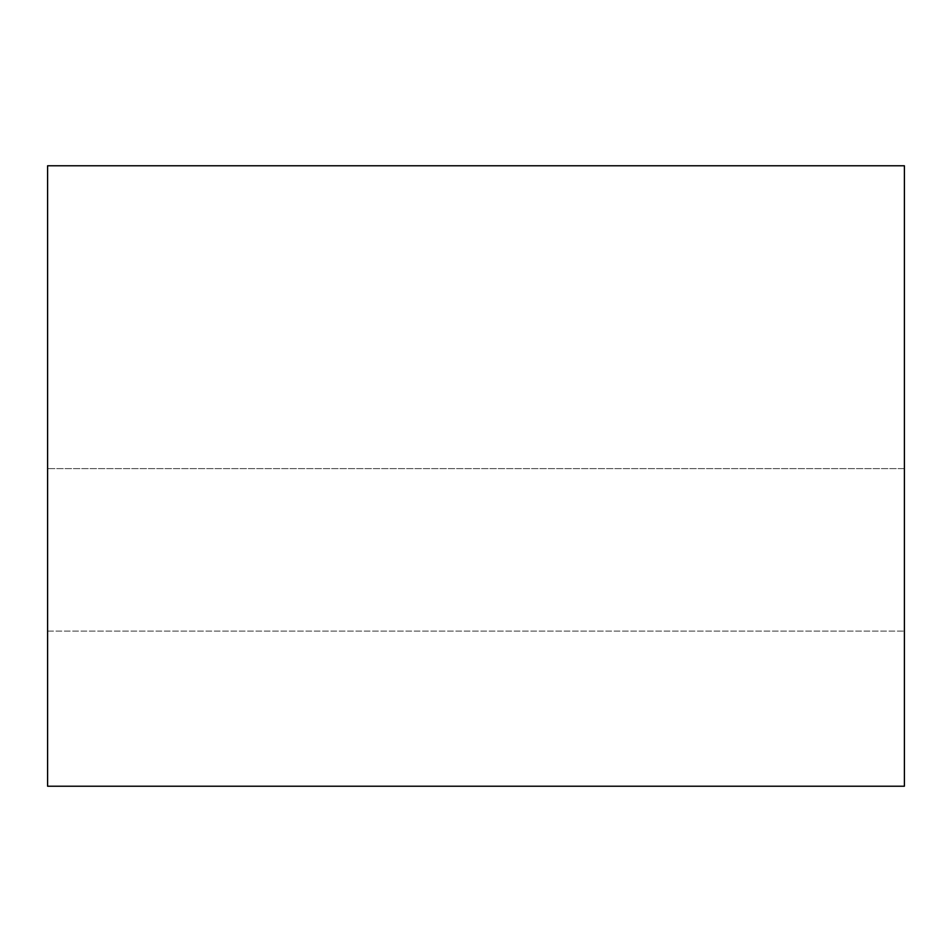 <?xml version="1.0" encoding="UTF-8"?>
<svg xmlns="http://www.w3.org/2000/svg" width="952" height="952" viewBox="0 0 952 952"><rect width="100%" height="100%" fill="white"/><g stroke="black" fill="none" stroke-linecap="round" stroke-linejoin="round"><path stroke-width="0.71" stroke-dasharray="4.76 3.57" d="M904.4 468.61L904.4 631.105L904.4 468.61L904.4 631.105L904.4 468.61L47.6 468.61L47.6 631.105L47.6 468.61L47.6 631.105L47.6 468.61L904.4 468.61M47.6 786.221L47.6 165.779L904.4 165.779L904.4 786.221L47.6 786.221M47.6 631.105L904.4 631.105L47.6 631.105"/><path stroke-width="1.43" d="M47.6 165.779L47.6 786.221L904.4 786.221L904.4 165.779L47.6 165.779"/></g></svg>
